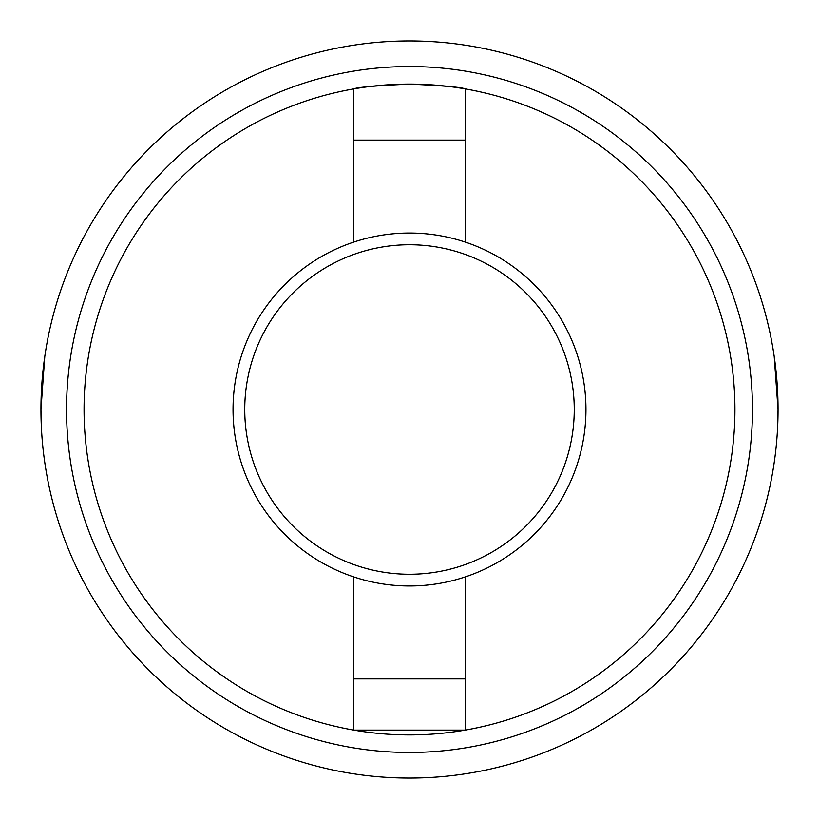 <?xml version="1.0" encoding="UTF-8"?>
<svg xmlns="http://www.w3.org/2000/svg" width="819" height="819" viewBox="0 0 819 819"><rect width="100%" height="100%" fill="white"/><g stroke="black" fill="none" stroke-linecap="round" stroke-linejoin="round"><path stroke-width="1.23" d="M244.748 409.5A164.752 164.752 0 0 1 409.5 244.748A164.752 164.752 0 0 1 574.252 409.5A164.752 164.752 0 0 1 409.5 574.252A164.752 164.752 0 0 1 244.748 409.5M233.046 409.5A176.454 176.454 0 0 1 409.5 233.046A176.454 176.454 0 0 1 585.954 409.5A176.454 176.454 0 0 1 409.5 585.954A176.454 176.454 0 0 1 233.046 409.5M353.777 576.924L353.777 730.108A325.409 325.409 0 0 1 353.777 88.892C357.084 87.285 375.665 85.678 409.5 84.091C443.335 85.678 461.916 87.285 465.223 88.892A325.409 325.409 0 0 1 465.223 730.108L465.223 576.924M353.777 730.108A325.409 325.409 0 0 0 465.223 730.108L353.777 730.108M774.211 356.419L778.05 409.5A368.55 368.55 0 0 1 409.5 778.05A368.55 368.55 0 0 1 40.95 409.5A368.55 368.55 0 0 1 409.5 40.95A368.55 368.55 0 0 1 778.05 409.5L777.784 423.607M44.789 356.419L40.95 409.5L41.216 423.607M353.777 242.076L353.777 88.892A325.409 325.409 0 0 1 465.223 88.892L465.223 242.076M353.777 140.11L465.223 140.11M353.777 678.89L465.223 678.89M752.466 409.5A342.966 342.966 0 0 1 409.5 752.466A342.966 342.966 0 0 1 66.534 409.5A342.966 342.966 0 0 1 409.5 66.534A342.966 342.966 0 0 1 752.466 409.5M465.223 88.892A325.409 325.409 0 0 0 353.777 88.892"/></g></svg>
